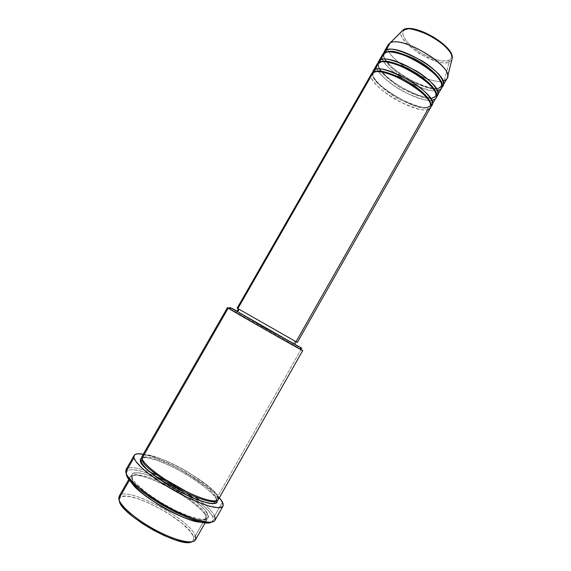 <?xml version="1.0" encoding="UTF-8"?>
<svg xmlns="http://www.w3.org/2000/svg" width="571" height="571" viewBox="0 0 571 571"><rect width="100%" height="100%" fill="white"/><g stroke="black" fill="none" stroke-linecap="round" stroke-linejoin="round"><path stroke-width="0.43" stroke-dasharray="2.85 2.14" d="M403.99 29.478L404.989 29.692C401.099 30.855 401.185 38.999 416.48 49.998C432.254 60.719 445.865 62.303 448.685 60.455L449.249 62.089C445.623 64.644 435.83 61.932 419.878 53.945C404.632 43.046 398.558 35.516 401.663 31.355M402.983 30.042C390.214 37.365 435.566 68.47 449.249 62.089L444.174 80.675L440.105 87.855L442.075 86.813L438.314 88.284L441.055 86.264L438.314 88.284L438.742 90.247L434.667 97.434L436.558 96.492L432.875 97.869L435.559 95.957L435.894 92.959L435.559 95.957L432.875 97.869L433.303 99.832L429.221 107.034L431.026 106.185L427.422 107.469L430.049 105.664L430.377 102.973L430.049 105.664L427.422 107.469L427.857 109.432L430.613 107.548M371.507 73.837C364.748 83.33 414.103 114.314 427.857 109.432L427.422 107.469C423.682 109.675 412.94 106.263 395.189 97.22C377.859 85.336 370.6 77.385 373.42 73.359L375.176 71.867L373.32 72.296L375.568 71.71L373.42 73.359C370.6 77.385 377.859 85.336 395.189 97.22C412.94 106.263 423.682 109.675 427.422 107.469L429.221 107.034C415.41 112.016 366.082 81.018 372.899 71.418M380.771 62.111L378.973 63.681L380.85 61.946L380.472 62.475L378.916 62.532L381.378 61.861M382.606 54.488C375.368 64.816 424.553 95.935 438.742 90.247L438.314 88.284C434.424 90.76 423.596 87.52 405.838 78.562C388.451 68.185 381.642 56.772 384.511 54.017L386.353 52.368L384.504 52.789L386.06 52.725L387.195 52.025L384.511 54.017C381.642 56.772 388.451 68.185 405.838 78.562C423.596 87.52 434.424 90.76 438.314 88.284L440.105 87.855C425.852 93.637 376.696 62.503 383.99 52.075M441.055 86.264L438.692 87.863C425.83 93.294 377.645 62.246 384.511 54.017L386.075 52.71C390.828 50.341 406.816 54.759 420.813 63.538C434.959 72.231 443.403 82.874 441.055 86.264L441.404 82.945M120.06 497.741L119.532 495.721C126.998 485.785 190.357 519.51 195.403 535.855L193.433 536.533C188.666 520.673 127.233 488.005 120.06 497.741L119.346 500.717L119.617 498.376L120.288 497.512L122.651 496.427L128.475 496.406L136.526 498.262L149.502 503.265L166.789 512.508L181.913 523.25L190.264 531.423L193.433 536.533L193.862 539.195L192.862 541.122L190.436 542.214M119.239 500.36L119.76 502.18M229.599 308.654C240.013 314.15 290.703 343.064 300.739 349.231C290.225 342.764 235.844 311.787 228.486 308.069L227.465 307.598M218.201 499.725L217.787 496.377L301.067 349.431L300.589 347.518L301.067 349.431L217.787 496.377L215.831 497.027L216.209 500.26L215.367 501.06L216.209 500.26L215.831 497.027L216.966 500.71L215.831 497.027C214.86 492.652 203.383 483.744 181.4 470.304C158.517 457.671 142.943 454.88 142.629 458.292L142.365 459.419L142.629 458.292C142.943 454.88 158.517 457.671 181.4 470.304C203.383 483.744 214.86 492.652 215.831 497.027L217.787 496.377C211.413 481.731 146.048 446.929 142.079 456.3M237.086 311.166L294.757 344.063L237.086 311.166M194.961 496.77L200.435 500.931C207.844 506.87 212.562 511.873 214.589 515.956L212.633 516.612C210.214 511.794 204.24 505.842 194.718 498.747M127.226 470.768L126.298 474.03L126.205 472.688L127.29 470.718L129.967 469.74L134.099 469.755L142.586 471.553L154.862 476.014C140.53 470.069 131.316 468.32 127.226 470.768L126.705 468.755C130.202 466.528 137.996 467.678 150.08 472.21C136.683 467.214 128.661 466.329 126.013 469.555M150.301 472.296L156.447 474.801M161.957 477.306L189.993 493.301L161.957 477.306M126.298 474.03L125.741 472.074L126.298 474.03M186.075 492.752L164.427 480.411M188.651 496.028L169.059 484.151L158.438 479.026L148.66 475.215L140.487 473.045L134.635 472.752L132.315 473.644L131.68 474.415L131.516 476.599L132.072 478.548L131.516 476.599C130.859 479.747 145.412 495.321 175.176 510.296C204.397 524.142 211.013 519.175 207.694 514.178L205.731 514.842L205.967 518.34C205.717 522.315 188.052 519.474 163.956 505.678C141.836 491.41 131.209 482.359 132.072 478.548L130.024 479.205L129.61 479.925L130.024 479.205L130.937 481.489L130.024 479.205L132.072 478.548C131.209 482.359 141.836 491.41 163.956 505.678C188.052 519.474 205.717 522.315 205.967 518.34L205.731 514.842L206.252 516.726C208.001 519.653 206.645 521.459 202.191 522.13L206.488 520.388L206.252 516.726L195.403 535.855C190.222 519.046 124.407 484.615 119.132 496.27M142.664 459.998L141.972 458.392L142.664 459.998M377.06 64.152C370.065 74.066 419.328 105.121 433.303 99.832L436.123 97.841M296.071 341.658L237.165 308.126L297.341 342.443L296.071 341.658L427.857 109.432C424.517 111.388 414.853 108.676 398.865 101.281C382.591 92.752 370.757 80.532 371.1 76.171M236.986 311.359L293.465 343.471L294.879 340.987L296.085 341.729L238.421 308.84L294.879 340.987L293.465 343.471L236.979 311.352M214.967 520.295L214.589 515.956L222.497 501.988L214.589 515.956C212.562 511.873 207.844 506.87 200.435 500.931M143.271 454.231C162.699 457.471 206.695 482.566 219.378 497.641L213.64 491.981L204.546 484.722L185.482 472.345L173.084 465.629L161.065 460.048L150.316 456.043L143.271 454.231M195.482 539.816L195.403 535.855L206.252 516.726C205.367 512.715 190.6 498.205 164.07 484.772C137.625 471.903 127.861 474.451 130.024 479.205L130.252 476.899C134.892 466.357 200.492 500.967 206.252 516.726L205.731 514.842L207.694 514.178L204.232 509.196L198.016 503.208L188.908 496.206M388.137 44.831C380.671 55.573 429.763 86.763 444.174 80.675C428.414 87.263 375.397 51.333 389.643 43.303M372.47 72.788C371.079 76.521 381.442 88.669 398.501 98.034C415.431 106.142 425.673 109.14 429.221 107.034L433.303 99.832L432.875 97.869C429.057 100.211 418.272 96.884 400.521 87.884C383.234 75.95 376.046 67.878 378.973 63.681C376.046 67.878 383.234 75.95 400.521 87.884C418.272 96.884 429.057 100.211 432.875 97.869L434.667 97.434C421.491 102.495 375.311 74.608 377.995 63.096C376.467 66.921 386.596 79.241 403.704 88.648C420.713 96.749 431.034 99.682 434.667 97.434L438.742 90.247L441.619 88.148M383.519 53.417C381.849 57.343 391.763 69.84 408.9 79.276C425.987 87.377 436.387 90.232 440.105 87.855L444.174 80.675L447.114 78.47M444.174 80.675L449.249 62.089L451.832 59.969L449.249 62.089L448.685 60.455L450.512 59.291L451.454 57.564L451.454 55.344L450.505 52.696M414.589 29.285L407.437 28.921L404.989 29.692L403.426 31.048L402.776 32.932L403.062 35.259L406.281 40.855L409.072 43.91L412.512 46.993L420.82 52.81L430.034 57.493L438.863 60.376L442.739 60.997L448.685 60.455C452.139 59.491 454.437 54.038 442.732 43.61C430.184 32.904 412.819 27.594 408.115 28.828M155.105 476.114L168.923 482.702L180.928 489.504L192.092 496.841L201.592 504.179L208.651 510.952L212.633 516.612L213.34 519.51L213.076 520.645L212.391 521.551L209.757 522.615M131.516 476.599L132.865 479.576L135.72 483.237L145.519 492.059L159.459 501.631L175.176 510.296L189.929 516.548L201.228 519.382L205.018 519.389L207.38 518.482L208.272 516.712L207.694 514.178C206.788 510.21 191.992 495.764 165.476 482.317C139.046 469.426 129.331 471.889 131.516 476.599M141.851 457.871L146.904 457.642L157.175 460.347L170.344 465.879L181.028 471.396L194.832 479.776L203.861 486.235L212.769 494.143L216.345 498.918C215.474 494.871 205.117 486.499 185.268 473.809C164.227 461.404 144.798 455.558 141.851 457.871M294.529 344.142L293.465 343.471M294.879 340.987L238.428 308.847L294.879 340.987M217.787 496.377C216.916 492.488 206.916 484.379 187.795 472.039C167.489 459.876 147.489 453.281 143.828 455.151M132.072 478.548L132.279 476.307C132.772 472.588 148.674 474.851 171.607 487.47C193.576 501.003 204.953 510.124 205.731 514.842C204.953 510.124 193.576 501.003 171.607 487.47C148.674 474.851 132.772 472.588 132.279 476.307L132.072 478.548M211.42 522.151L213.304 519.867L212.633 516.612L214.589 515.956M300.824 349.595C303.272 350.887 303.351 350.837 301.067 349.431M191.699 541.836L193.74 539.766L193.433 536.533L195.403 535.855M382.099 56.986C381.592 61.625 393.212 74.173 409.486 82.638C425.523 89.911 435.273 92.452 438.742 90.247M376.603 66.571C376.182 71.075 387.909 83.459 404.182 91.952C420.192 99.29 429.899 101.916 433.303 99.832M404.989 29.692L404.189 29.449M374.883 72.224C379.422 70.19 395.31 74.88 409.357 83.637C423.568 92.302 432.197 102.666 430.049 105.664L427.822 107.034C415.395 111.716 366.996 80.725 373.42 73.359L374.883 72.224M380.486 62.46C389.201 56.536 439.135 83.659 435.559 95.957L433.261 97.441C414.889 100.824 373.57 70.783 378.973 63.681L380.486 62.46M201.228 521.93C204.332 521.459 205.617 520.995 205.082 520.531L207.352 516.491L207.323 514.057C207.516 509.446 182.434 489.304 160.18 479.84C147.525 474.53 139.452 472.203 135.955 472.874C133.871 473.338 132.943 473.773 133.164 474.173L130.573 479.355L131.601 482.217M142.172 458.977L143.471 456.465C143.742 456.336 143.242 451.718 166.632 461.132C187.631 470.261 213.468 487.777 217.315 496.242L217.344 498.604L215.852 501.003M128.975 479.119L130.252 476.899M205.232 522.608L206.488 520.388M215.303 519.296L213.304 519.867M195.746 539.195L193.74 539.766"/><path stroke-width="0.86" d="M401.663 31.355L403.99 29.478M296.071 341.658L427.857 109.432C432.789 109.018 434.067 100.867 413.782 86.485C392.52 72.346 375.682 70.033 373.32 72.296L371.507 73.837L237.165 308.126L237.857 308.561L373.32 72.296L237.857 308.561L237.165 308.119M375.568 71.71C378.316 69.598 387.266 71.889 402.419 78.577C418.043 86.435 430.32 98.498 430.377 102.973C430.32 98.498 418.043 86.435 402.419 78.577C387.266 71.889 378.316 69.598 375.568 71.71M372.47 72.788L374.719 69.855L375.233 71.76L374.719 69.855C378.031 66.65 390.079 70.419 410.877 81.146C431.005 93.744 435.223 104.664 431.026 106.185L436.123 97.841C444.238 88.377 390.528 55.073 378.916 62.532L377.06 64.152L372.899 71.418L374.719 69.855L378.916 62.532L374.719 69.855C386.16 62.71 439.934 95.971 431.99 105.121M433.303 99.832C438.292 99.311 439.727 90.889 419.507 76.428C398.301 62.239 381.342 60.162 378.916 62.532C377.352 63.131 376.582 64.473 376.603 66.571M381.378 61.861C384.369 59.777 393.348 62.025 408.301 68.613C423.611 76.307 435.673 88.262 435.894 92.959C435.752 88.12 422.619 75.465 406.895 67.913C391.856 61.632 383.148 59.698 380.771 62.111M378.452 61.739L377.995 63.096L380.315 60.098L380.85 61.946L380.315 60.098C383.691 56.75 395.746 60.383 416.466 70.997C436.537 83.552 440.783 94.807 436.558 96.492L441.619 88.148C449.977 78.263 396.36 44.902 384.504 52.789L382.606 54.488L378.452 61.739L380.315 60.098L384.504 52.789L380.315 60.098C391.992 52.532 445.673 85.843 437.493 95.414M438.742 90.247C443.781 89.626 445.38 80.925 425.224 66.393C404.075 52.147 386.995 50.298 384.504 52.789C382.92 53.424 382.113 54.823 382.099 56.986M441.404 82.945C441.026 78.034 429.164 66.193 414.168 58.663C399.415 52.175 390.421 49.962 387.195 52.025C391.178 49.513 402.105 52.803 419.985 61.889C437.079 73.873 444.102 82.003 441.055 86.264M383.519 53.417L385.903 50.355L386.46 52.147L385.903 50.355C389.351 46.865 401.399 50.369 422.062 60.876C442.075 73.388 446.329 84.965 442.075 86.813L447.114 78.47C455.701 68.163 402.17 34.752 390.086 43.053L403.426 29.763L388.137 44.831L383.99 52.075L385.903 50.355L390.086 43.053L385.903 50.355C397.809 42.368 451.411 75.736 442.996 85.729M128.975 479.119L119.132 496.27L118.782 498.783L119.532 495.721M191.699 541.836C180.95 548.824 119.289 513.793 119.346 500.717L119.239 500.36M229.599 308.654L228.486 308.069C227.215 307.412 227.13 307.441 228.229 308.14L230.206 307.576L237.086 311.166L232.062 308.404L264.195 327.283L300.589 347.518C302.794 348.852 302.709 348.888 300.339 347.625L230.206 307.576L228.229 308.14L227.465 307.598L142.079 456.3L141.972 458.392C141.472 461.261 156.326 476.243 185.96 491.353C215.01 505.399 221.241 501.124 217.787 496.377M301.067 349.431L302.73 350.53C305.314 352.571 234.545 312.316 228.229 308.14L141.972 458.392L228.229 308.14L229.235 308.761C237.729 314.05 291.952 344.984 300.824 349.595L300.339 347.625M134.156 455.387C135.241 453.695 138.275 453.31 143.271 454.231L137.54 453.788L134.87 454.616L133.842 456.457L133.978 457.742L135.584 461.011L141.273 467.435L147.082 472.495L162.521 483.53L185.404 496.506L198.594 502.451L209.778 506.291L217.944 507.726L222.469 506.727L223.118 505.885L223.118 503.501L219.378 497.641L222.497 501.988L223.018 506.077C220.763 510.695 200.864 505.071 177.981 492.659C155.091 480.304 135.448 464.459 133.978 457.742L125.741 472.074L133.978 457.742L134.156 455.387L126.013 469.555L125.741 472.074L126.705 468.755M156.447 474.801L150.301 472.296M200.435 500.931L194.961 496.77M194.718 498.747L186.075 492.752M164.427 480.411L155.105 476.114M202.191 522.13C196.053 522.8 176.589 515.791 158.902 504.95C141.872 493.758 132.551 485.935 130.937 481.489C136.697 494.629 187.945 523.864 202.191 522.13M215.367 501.06C213.283 503.808 193.091 497.862 171.293 484.715C151.472 471.625 141.886 463.502 142.522 460.34L142.664 459.998L142.522 460.34C141.886 463.502 151.472 471.625 171.293 484.715C193.091 497.862 213.283 503.808 215.367 501.06M216.966 500.71C219.107 505.278 206.709 505.877 179.108 491.317C152.671 475.293 139.795 465.187 140.48 460.99L141.187 461.14L142.522 460.34L141.187 461.14L140.48 460.99L140.552 458.963L141.851 457.871C140.459 458.57 140.002 459.612 140.48 460.99L141.915 463.816L144.834 467.335L154.755 475.928L164.976 483.03L180.493 492.052L195.653 499.133L207.873 503.094L212.248 503.708L215.246 503.401L216.787 502.209L216.966 500.71M238.4 308.882L236.979 311.352L237.643 311.795L239.085 309.289L237.643 311.795L236.986 311.359M195.403 535.855L195.746 539.195C194.354 544.784 177.103 541.379 157.054 530.866C137.004 520.424 119.71 505.685 118.782 498.783L129.61 479.925L118.782 498.783C119.71 505.542 136.248 519.81 155.847 530.231C175.447 540.708 193.005 544.684 195.482 539.816L205.232 522.608M402.983 30.042L390.086 43.053C400.906 35.423 449.955 63.852 447.657 76.393C447.571 78.484 446.408 79.904 444.174 80.675M451.832 59.969L452.289 58.163C454.338 46.901 413.019 22.933 403.376 29.813C405.845 27.194 414.225 28.878 428.5 34.874C443.26 42.24 453.367 54.031 452.289 58.163L451.832 59.969M450.505 52.696L448.628 49.72L442.354 43.289L433.603 37.086L423.803 32.147L414.589 29.285M190.436 542.214L184.269 542.157L175.497 540.009L164.891 535.912L153.442 530.231L142.286 523.507L132.508 516.412L125.049 509.639L121.687 505.613L119.76 502.18M209.757 522.615L205.503 522.643L199.75 521.587L188.773 518.025L175.897 512.365L162.371 505.121L149.573 497.027L138.767 488.897L130.973 481.524L127.776 477.377L126.298 474.03C126.562 488.005 200.835 529.967 211.42 522.151M214.589 515.956L215.303 519.296C214.746 525.548 195.232 521.287 171.528 508.818C147.818 496.427 126.99 479.419 125.741 472.074C126.983 479.197 146.469 495.371 169.409 507.69C192.341 520.074 212.491 525.32 214.967 520.295L223.018 506.077M143.828 455.151C142.022 455.786 141.408 456.864 141.972 458.392C143.442 464.18 160.351 477.663 179.822 488.169C199.293 498.719 216.273 503.615 218.201 499.725L302.73 350.53M293.465 343.471L294.529 344.142M294.657 344.242L237.643 311.795L294.657 344.249L296.056 341.772M297.341 342.443L237.857 308.561L297.341 342.443L430.613 107.548C438.492 98.505 384.697 65.258 373.32 72.296C371.778 72.845 371.043 74.137 371.1 76.171M142.365 459.419L142.522 460.34L142.365 459.419M408.115 28.828L404.989 29.692M404.189 29.449L403.426 29.763C413.932 22.497 454.266 45.851 452.289 58.163L447.657 76.393M131.601 482.217C136.019 494.293 190.471 524.599 201.228 521.93M142.172 458.977L141.165 461.14C141.158 462.125 142.229 464.616 147.682 469.976C156.497 477.963 171.85 487.877 186.539 495.036C201.456 502.073 211.934 504.293 214.111 503.137L215.852 501.003M229.235 308.761L231.184 308.176"/></g></svg>
